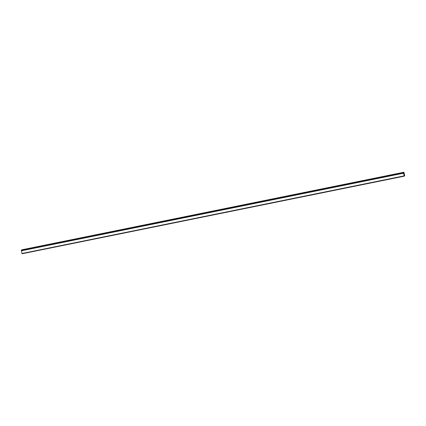 <?xml version="1.0" encoding="UTF-8"?>
<svg xmlns="http://www.w3.org/2000/svg" width="426" height="426" viewBox="0 0 426 426"><rect width="100%" height="100%" fill="white"/><g stroke="black" fill="none" stroke-linecap="round" stroke-linejoin="round"><path stroke-width="0.64" d="M404.152 174.713L404.162 174.261M404.04 174.122L403.965 173.792M404.114 174.064L404.024 173.675M404.428 175.395L404.194 175.879L403.555 173.217L403.891 172.242L404.689 175.459L404.615 175.757L404.386 175.4M22.109 253.758L404.333 176.156L22.109 253.758L404.333 176.156L22.099 253.747L21.332 250.312L403.56 172.711L21.337 250.312M403.891 172.242L21.667 249.844L21.598 250.259M403.555 173.158L21.327 250.76M403.555 173.19L21.332 250.792M403.555 173.217L21.332 250.818M404.189 175.863L21.982 253.497M403.811 172.354L21.588 249.955M403.805 172.408L21.582 250.009M403.528 172.759L21.3 250.355M403.523 172.786L21.3 250.387L403.523 172.786M403.528 172.823L21.305 250.424M404.317 176.114L22.088 253.715M404.599 175.736L404.333 175.789M404.615 175.757L404.333 175.81L404.615 175.757"/></g></svg>
